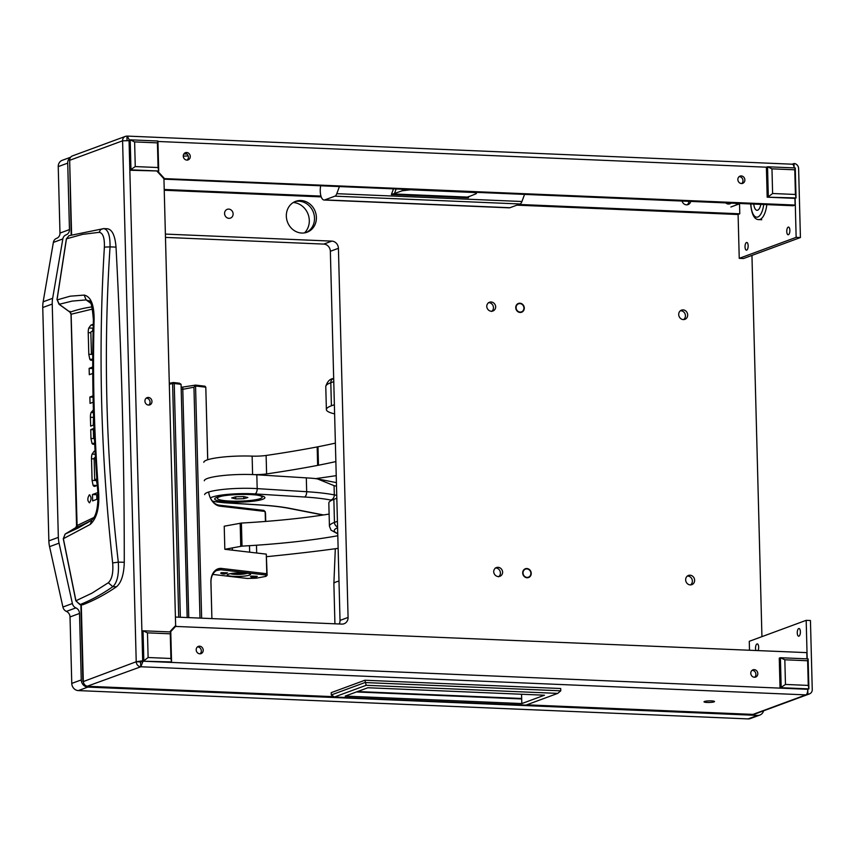 <?xml version="1.0" encoding="UTF-8"?>
<svg xmlns="http://www.w3.org/2000/svg" width="855" height="855" viewBox="0 0 855 855"><rect width="100%" height="100%" fill="white"/><g stroke="black" fill="none" stroke-linecap="round" stroke-linejoin="round"><path stroke-width="1.28" d="M740.024 203.501A4.67 4.211 -110.2 0 1 735.386 203.308M682.066 201.053A4.906 4.425 69.8 0 0 690.733 201.417M754.206 669.636A3.858 3.473 69.8 0 0 750.861 673.986A3.858 3.473 69.8 0 0 755.638 677.064A3.858 3.473 69.8 0 0 754.206 669.636M754.634 677.256A3.858 3.473 69.8 0 0 752.079 670.341M199.61 646.198A3.858 3.473 69.8 0 0 196.265 650.537A3.858 3.473 69.8 0 0 201.043 653.626A3.858 3.473 69.8 0 0 199.61 646.198M200.038 653.819A3.858 3.473 69.8 0 0 197.494 646.893M148.353 397.447A3.858 3.473 69.8 0 0 145.008 401.797A3.858 3.473 69.8 0 0 149.785 404.875A3.858 3.473 69.8 0 0 148.353 397.447M148.781 405.067A3.858 3.473 69.8 0 0 146.237 398.152M186.689 152.489A3.858 3.473 69.8 0 0 183.344 156.828A3.858 3.473 69.8 0 0 188.121 159.906A3.858 3.473 69.8 0 0 186.689 152.489M187.117 160.099A3.858 3.473 69.8 0 0 184.562 153.184M741.274 175.927A3.858 3.473 69.8 0 0 737.929 180.266A3.858 3.473 69.8 0 0 742.706 183.344A3.858 3.473 69.8 0 0 741.274 175.927M741.702 183.536A3.858 3.473 69.8 0 0 739.148 176.622M789.881 230.348A3.858 1.56 -87.6 0 0 788.481 227.077A3.858 1.56 -87.6 0 0 786.76 231.502A3.858 1.56 -87.6 0 0 788.16 234.772A3.858 1.56 -87.6 0 0 789.881 230.348M748.157 245.738A3.858 1.56 -87.6 0 0 746.746 242.467A3.858 1.56 -87.6 0 0 745.026 246.892A3.858 1.56 -87.6 0 0 746.426 250.162A3.858 1.56 -87.6 0 0 748.157 245.738M800.398 631.781A3.858 1.56 -87.6 0 0 798.998 628.511A3.858 1.56 -87.6 0 0 797.266 632.935A3.858 1.56 -87.6 0 0 798.666 636.206A3.858 1.56 -87.6 0 0 800.398 631.781M758.064 650.559A3.858 1.56 -87.6 0 0 758.663 647.16A3.858 1.56 -87.6 0 0 757.263 643.89A3.858 1.56 -87.6 0 0 755.531 648.314A3.858 1.56 -87.6 0 0 755.906 650.463M711.403 700.886A5.258 0.802 178.5 0 0 704.018 701.805A5.258 0.802 178.5 0 0 707.138 702.457A5.258 0.802 178.5 0 0 714.524 701.538A5.258 0.802 178.5 0 0 711.403 700.886M186.839 153.975A7 1.069 178.5 0 0 183.846 153.986M141.983 661.043L141.171 661.909L143.074 661.214L140.829 666.772A4.906 4.425 -110.2 0 1 136.223 661.738L140.487 661.92L142.678 660.787L136.223 661.738L83.32 681.563M87.296 686.212L140.829 666.772L140.487 661.92M142.678 660.787L129.062 140.669L122.586 140.808A4.906 4.425 -110.2 0 1 126.935 136.148L127.053 140.615M183.269 156.112A7 1.069 178.5 0 0 188.164 155.834M333.92 696.686L87.905 686.287A4.906 4.425 -110.2 0 1 83.298 681.253L81.289 604.699M71.179 234.933L69.661 160.312A4.906 4.425 -110.2 0 1 72.44 155.899L125.364 136.394M750.968 714.374L750.989 715.133L752.988 714.395A4.906 1.988 92.4 0 1 752.646 714.449A4.906 1.988 92.4 0 1 752.325 714.363M795.129 198.275L796.144 237.359L800.419 237.54L798.613 168.553A4.906 4.425 69.8 0 0 794.006 163.519L792.179 164.192M794.113 167.901L794.006 163.519M800.419 237.54L743.508 258.52L739.244 258.338L738.089 214.413M796.144 237.359L739.244 258.338M808.274 685.411L807.622 660.755L784.826 659.782L785.467 684.449L808.274 685.411L808.905 688.884L781.181 687.709L780.391 657.719L808.125 658.895L808.905 688.884L807.772 689.301A4.906 1.988 -87.6 0 1 807.772 689.536L807.9 694.142L805.902 694.88A4.906 1.988 -87.6 0 0 807.772 689.536L807.772 689.387M807.9 694.142A4.906 4.425 69.8 0 0 812.25 689.493L810.444 620.506L806.18 620.335L807.184 658.852M809.471 693.907L752.56 714.887A4.906 4.425 -110.2 0 1 750.989 715.133M749.504 650.195L749.269 641.314L806.18 620.335M518.793 204.452L739.778 213.793L737.886 214.498L516.901 205.157M321.224 196.885L164.235 190.248M320.967 196.094L164.213 189.468M739.778 213.793L739.522 203.789M688.938 201.342A4.906 4.425 -110.2 0 1 687.067 204.847M794.103 167.901A4.906 1.988 -87.6 0 0 792.35 164.203A4.906 1.988 -87.6 0 0 792.008 164.256M163.946 179.155L793.194 205.745L795.086 205.05L163.765 178.588M795.086 205.05L794.915 198.36L796.048 197.943L767.181 197.184L794.915 198.36M157.833 171.321L164.299 178.385M129.052 140.412L128.432 140.648M129.426 140.273L127.331 136.095L792.35 164.203M157.192 171.406L163.936 178.781L175.638 625.539L169.685 631.909M806.97 658.842L806.81 652.622L174.826 626.405M176.023 625.956L170.434 631.941M116.024 247.116L110.049 246.881C110.188 235.221 107.997 229.119 103.455 228.595L107.164 228.745C112.091 229.29 115.051 235.414 116.024 247.116A2494.345 1010.567 92.4 0 1 124.274 562.248C123.922 574.442 121.346 582.608 116.537 586.744A700.544 283.817 92.4 0 1 82.796 604.784L79.889 604.603L75.838 600.808L63.27 538.736L65.13 534.076M96.326 479.976L97.342 485.48M97.994 494.254L96.733 494.724L96.85 499.331M93.174 327.871L93.077 328.181A6.594 2.672 -87.6 0 0 92.554 330.906M124.274 562.248L118.3 562.152C119.069 574.389 117.253 582.565 112.828 586.69L116.537 586.744M103.455 228.595L100.655 229.589L99.127 232.336C102.91 232.849 104.663 237.776 104.385 247.106L110.049 246.881C106.619 299.026 105.593 351.234 106.961 403.507C108.329 455.779 112.112 508.661 118.3 562.152L112.657 562.932C113.437 572.732 111.984 579.337 108.307 582.757L112.828 586.69C101.766 594.375 90.822 600.338 80.007 604.581L82.796 604.784M103.808 228.595L68.966 235.691L66.466 238.823L82.657 234.356L99.127 232.336M96.337 480.563L92.073 480.382L93.077 485.298L97.16 485.469M92.073 480.382L91.506 458.75A6.594 2.672 92.4 0 1 92.094 454.091L95.258 454.229M95.097 451.248L94.189 451.205L92.094 454.091M94.189 451.205L95.076 450.874M95.429 457.158L94.125 458.109L94.681 479.42L96.861 479.174M94.852 479.912L96.914 479.997L94.681 479.42M97.32 485.416L94.884 486.313A6.434 2.608 92.4 0 1 94.445 486.377A6.434 2.608 92.4 0 1 93.077 485.298M96.733 494.724L92.468 494.543L97.876 492.555M98.111 498.871L92.629 500.891L92.468 494.543M89.871 494.917L89.315 494.895C87.274 498.326 87.349 500.977 89.529 502.858C91.571 499.427 91.506 496.766 89.315 494.895L89.593 494.853M92.746 373.432L89.305 374.704L89.134 368.366L92.735 368.516M89.134 368.366L92.735 367.03M93.163 402.235L90.053 403.389L89.882 397.041L93.056 397.169M89.882 397.041L93.024 395.876M92.767 354.451L88.792 354.291L89.786 359.207L92.746 359.324M88.792 354.291L88.225 332.659A6.594 2.672 92.4 0 1 88.813 327.999L93.077 328.181M93.238 325.21L90.897 325.114L88.813 327.999M90.897 325.114L93.27 324.237M93.11 330.703L90.844 332.018L91.4 353.329L92.778 353.372M91.56 353.82L92.778 353.874L91.4 353.329M92.746 359.795L91.592 360.222A6.434 2.608 92.4 0 1 91.154 360.286A6.434 2.608 92.4 0 1 89.786 359.207M94.413 437.781L93.826 437.76L94.403 437.546M94.702 443.841L93.655 444.226A6.124 2.479 92.4 0 1 93.238 444.29A6.124 2.479 92.4 0 1 91.945 443.285L94.681 443.403M94.456 438.626L90.972 438.487L91.945 443.285M90.972 438.487L90.737 429.605L93.377 429.712M93.58 437.375L93.355 428.644L90.737 429.605M93.558 416.096L93.259 425.181L90.651 426.143L90.416 417.261A6.498 2.629 92.4 0 1 91.036 412.548L93.441 412.655M93.366 409.94L91.036 412.548M104.385 247.106C98.036 350.86 100.794 456.143 112.657 562.932M79.355 603.598L79.889 604.603M80.007 604.581L75.945 600.766L63.377 538.693L65.172 534.044L75.668 527.695M91.667 520.161L78.115 528.037L65.215 534.022L75.742 527.653L76.555 525.804L71.018 314.309L69.928 312.128L59.027 304.262L56.996 299.474L66.359 238.93L68.966 235.691M91.603 520.203A622.825 252.332 -87.6 0 1 75.742 527.653L77.11 525.943L71.125 314.234L69.992 311.348M92.062 306.902A622.825 252.332 -87.6 0 0 70.099 312.161L59.198 304.295L59.091 303.482M90.651 303.183L86.077 299.902L72.173 301.088L59.198 304.295L57.103 299.378L66.466 238.823M108.307 582.757L92.051 593.114L75.945 600.766M63.377 538.693L90.213 524.436C96.679 518.6 99.49 508.116 98.656 492.982C94.125 434.436 92.607 376.563 94.103 319.364C94.146 304.69 90.854 296.599 84.207 295.093L70.153 296.193L57.542 299.784M86.398 523.399L91.848 520.043L90.213 524.436M84.207 295.093L86.077 299.902L88.899 300.853C90.812 300.265 92.308 306.614 93.387 319.909L94.103 319.364M93.387 319.909C91.72 377.066 93.227 434.832 97.93 493.228L98.656 492.982M411.864 189.628L402.171 190.793L391.376 194.555L468.38 197.804L468.882 196.447M320.668 185.781A10.506 4.254 -87.6 0 0 320.251 191.093A10.506 4.254 -87.6 0 0 324.077 200.017A10.506 4.254 -87.6 0 0 324.793 199.899L334.925 196.158L520.075 203.982L509.933 207.722A10.506 4.254 92.4 0 1 509.217 207.84L324.077 200.017M411.821 189.863L472.612 192.439C476.267 192.674 477.314 193.166 475.765 193.903L476.716 192.375M393.011 193.935L467.738 197.099L475.765 193.903M468.38 197.804L468.016 196.768M339.403 186.572L336.785 193.679A7 2.843 92.4 0 1 334.925 196.158M336.785 193.679L521.935 201.502L524.553 194.395M521.935 201.502A7 2.843 92.4 0 1 520.075 203.982M351.961 145.585L543.855 153.697M521.571 694.249L521.689 698.482A5.141 2.084 92.4 0 1 521.689 698.492A5.141 2.084 92.4 0 1 521.689 698.952L356.407 691.962M560.762 690.819L364.946 682.547L331.28 694.955L331.216 692.657L364.882 680.238L560.698 688.51L560.762 690.819L557.738 693.384L525.964 705.097L334.423 697.007L366.197 685.293L364.882 680.238M331.28 694.955L334.423 697.007M366.197 685.293L557.738 693.384M345.196 696.098L367.853 687.751L544.464 695.211L521.807 703.569L345.196 696.098M521.807 703.569L521.689 698.952M753.736 204.078A9.341 3.783 -87.6 0 0 757.028 210.298A9.341 3.783 -87.6 0 0 760.822 204.377M772.61 193.508L795.417 194.47L794.776 169.803L771.969 168.841L772.61 193.508L768.324 196.768L767.534 166.778L766.401 167.195L767.181 197.184M771.969 168.841L767.534 166.778L795.268 167.943L796.048 197.943L795.417 194.47M794.776 169.803L795.268 167.943M135.261 166.575L158.068 167.537L157.427 142.871L134.62 141.909L135.261 166.575L129.832 170.252L158.709 171L130.975 169.835L130.184 139.835L129.052 140.263L129.832 170.252M134.62 141.909L130.184 139.835L157.918 141.011L158.709 171L158.068 167.537M157.427 142.871L157.918 141.011M785.467 684.449L780.038 688.125L807.772 689.301L143.074 661.214M784.826 659.782L780.391 657.719L779.258 658.136L780.038 688.125M807.622 660.755L808.125 658.895M148.118 657.516L170.925 658.478L170.273 633.812L147.477 632.85L148.118 657.516L143.832 660.776L143.042 630.787L141.909 631.204L142.689 661.193L171.556 661.941L142.689 661.193M147.477 632.85L143.042 630.787L170.776 631.952L171.556 661.941L170.925 658.478M170.776 631.952L170.273 633.812M337.757 533.841L331.024 530.153L329.432 526.199L328.822 503.125A58.375 8.903 -1.5 0 1 333.856 499.341L336.817 498.251M334.369 404.704L331.409 405.794A58.375 8.903 178.5 0 0 326.375 409.577A58.375 8.903 178.5 0 0 334.615 413.884M266.642 556.669A478.704 72.985 178.5 0 0 322.079 550.481A4674.99 712.792 -1.5 0 1 338.131 548.365M337.8 535.743A184.391 28.119 -1.5 0 1 242.018 546.131L224.833 549.284L266.279 554.126L267.134 575.244L265.98 576.356L265.67 574.998L220.825 569.751A14.011 10.078 79.3 0 0 218.591 569.825A14.011 10.078 79.3 0 0 210.961 582.405L211.901 618.603L210.896 582.148A15.176 10.923 -100.7 0 1 221.595 568.447L266.792 573.737L266.279 554.126M329.111 514.069A184.391 28.119 -1.5 0 1 241.409 523.057L224.224 526.21L224.833 549.284M315.719 478.618A566.715 86.408 178.5 0 0 335.791 475.711A467.033 71.211 178.5 0 0 336.229 475.647M335.865 461.582A385.306 58.749 -1.5 0 1 318.466 465.227A35.023 5.344 -1.5 0 1 317.643 465.387A432.555 65.953 178.5 0 1 266.6 473.916L266.119 455.459A14.011 2.138 -1.5 0 1 252.129 456.121A35.023 5.344 178.5 0 0 203.821 462.32M253.069 474.589A14.011 2.138 178.5 0 0 266.6 473.916M214.765 476.673A35.023 5.344 178.5 0 0 204.302 480.777A35.023 5.344 178.5 0 1 221.755 475.679A35.023 5.344 178.5 0 1 256.821 474.782L257.184 488.622L306.678 491.711L306.314 477.87L256.821 474.782M266.119 455.459A432.555 65.953 -1.5 0 0 317.162 446.93A35.023 5.344 178.5 0 0 317.985 446.77A385.306 58.749 178.5 0 0 335.374 443.125M317.162 446.93L317.643 465.387M222.204 496.028A25.105 3.826 178.5 0 0 214.99 498.369A25.105 3.826 178.5 0 0 228.381 502.013A25.105 3.826 178.5 0 0 257.398 500.592A25.105 3.826 178.5 0 0 264.58 497.076A25.105 3.826 178.5 0 0 247.629 494.479A25.105 3.826 178.5 0 0 222.204 496.028M306.314 477.87A85.233 12.996 -1.5 0 1 314.33 478.469L317.547 478.928L334.07 485.672L334.316 494.895L336.742 495.376M338.986 581.101A26.858 4.093 178.5 0 0 333.877 583.612A26.858 4.093 178.5 0 0 333.877 583.644L334.925 623.797M491.614 311.466A4.82 4.35 69.8 0 0 488.376 302.67M498.572 576.783A4.82 4.35 69.8 0 0 495.323 567.987M683.594 319.578A4.82 4.35 69.8 0 0 680.345 310.782M690.541 584.895A4.82 4.35 69.8 0 0 687.292 576.099M223.048 495.889A22.422 3.42 178.5 0 0 220.376 496.52A22.422 3.42 178.5 0 0 217.373 498.326A22.422 3.42 178.5 0 0 234.035 501.19A22.422 3.42 178.5 0 0 259.204 498.946A22.422 3.42 178.5 0 0 262.196 497.15A22.422 3.42 178.5 0 0 256.404 495.013M243.835 498.7L235.745 498.903L231.705 497.941L235.745 496.776L243.825 496.563L247.875 497.525L243.835 498.7L243.782 496.563M235.691 496.787L235.745 498.903M251.231 576.11L250.718 576.751L251.231 576.11L257.291 576.323L251.231 576.11M221.381 572.626L220.868 573.256L221.381 572.626L227.441 572.829L221.381 572.626M230.337 573.673A11.671 1.785 178.5 0 0 227.195 574.977A11.671 1.785 178.5 0 0 234.612 576.43A11.671 1.785 178.5 0 0 247.394 575.661A11.671 1.785 178.5 0 0 250.536 574.368A11.671 1.785 178.5 0 0 243.13 572.903A11.671 1.785 178.5 0 0 230.337 573.673M265.424 521.454L265.168 511.45L219.959 506.16A15.176 10.923 -100.7 0 1 208.652 492.02A14.011 10.078 79.3 0 0 219.137 505.155L263.981 510.403L265.499 512.947L265.723 521.432M207.69 459.755L205.799 387.197L195.56 386L201.641 618.165M181.196 387.315L195.592 385.103L204.965 386.204L205.799 387.197L207.744 459.734M169.29 383.286L173.415 382.506L179.379 383.211L181.068 384.312L174.238 383.51L180.362 617.267M178.706 617.192L172.592 383.564L169.311 384.184M187.17 617.556L181.068 384.312L187.224 617.556M212.745 574.41L247.341 578.461L256.276 578.183L265.98 576.356M199.985 618.101L193.946 387.208L182.788 389.314L188.763 617.62M182.842 387.507L182.788 389.314L181.239 389.132M265.67 574.998L266.792 573.737L267.134 575.244M193.946 387.208L195.592 385.103M174.238 383.51L173.415 382.506L172.592 383.564L174.238 383.51M230.444 573.652A8.753 1.336 178.5 0 0 238.267 574.4A8.753 1.336 178.5 0 0 246.828 573.395A8.753 1.336 178.5 0 0 247.234 573.213M233.65 573.213L236.632 573.865L243.91 572.936M241.976 572.871L241.997 573.641M236.611 572.978L236.632 573.865M220.643 573.128L227.248 572.946A5.985 5.985 0 0 1 220.643 573.128M250.494 576.612L257.099 576.441A5.985 5.985 0 0 1 250.494 576.612M224.576 213.536A4.67 4.211 69.8 0 0 230.465 218.1A4.67 4.211 69.8 0 0 233.116 213.9A4.67 4.211 69.8 0 0 227.227 209.336A4.67 4.211 69.8 0 0 224.576 213.536M293.318 202.485A17.517 15.785 -110.2 0 1 309.307 220.44A17.517 15.785 -110.2 0 1 304.53 232.891M294.74 201.727A16.459 14.845 -110.2 0 1 314.512 218.121A16.459 14.845 -110.2 0 1 306.101 232.549M286.329 216.155A16.459 14.845 69.8 0 0 307.063 232.229A16.459 14.845 69.8 0 0 316.403 217.427A16.459 14.845 69.8 0 0 295.67 201.342A16.459 14.845 69.8 0 0 286.329 216.155M502.644 572.123A4.906 4.425 -110.2 0 1 493.688 571.749A4.906 4.425 -110.2 0 1 502.644 572.123M694.623 580.235A4.906 4.425 -110.2 0 1 685.657 579.861A4.906 4.425 -110.2 0 1 694.623 580.235M687.677 314.929A4.906 4.425 -110.2 0 1 678.71 314.544A4.906 4.425 -110.2 0 1 681.499 310.13A4.906 4.425 -110.2 0 1 687.677 314.929M495.697 306.806A4.906 4.425 -110.2 0 1 486.741 306.432A4.906 4.425 -110.2 0 1 495.697 306.806M531.233 573.331A4.67 4.211 -110.2 0 1 528.582 577.531A4.67 4.211 -110.2 0 1 522.694 572.968A4.67 4.211 -110.2 0 1 525.344 568.767A4.67 4.211 -110.2 0 1 531.233 573.331M524.286 308.014A4.67 4.211 -110.2 0 1 521.635 312.225A4.67 4.211 -110.2 0 1 515.747 307.661A4.67 4.211 -110.2 0 1 524.286 308.014M165.475 237.401L323.778 244.092A7 6.316 -110.2 0 1 330.351 251.285L340.023 620.42A7 6.316 -110.2 0 1 339.179 623.979M56.59 238.363L56.622 238.353A5.835 5.258 69.8 0 0 56.59 238.363A5.835 5.258 69.8 0 0 53.363 242.425L43.156 301.804A28.023 25.265 69.8 0 0 42.75 307.533L48.863 540.873A28.023 25.265 69.8 0 0 49.569 546.655L62.907 607.029A5.835 5.258 69.8 0 0 66.391 611.389A5.835 5.258 -110.2 0 1 70.025 616.947L71.767 683.412A7 6.316 69.8 0 0 78.35 690.594L748.114 718.905A7 6.316 69.8 0 0 750.359 718.553L759.849 715.058A7 6.316 -110.2 0 1 757.605 715.411L87.83 687.099A7 6.316 -110.2 0 1 81.257 679.907L79.515 613.452A5.835 5.258 69.8 0 0 75.881 607.894A5.835 5.258 -110.2 0 1 72.386 603.534L59.059 543.16A28.023 25.265 -110.2 0 1 58.343 537.378L52.23 304.038A28.023 25.265 -110.2 0 1 52.647 298.31L62.843 238.919A5.835 5.258 -110.2 0 1 66.07 234.869A5.835 5.258 -110.2 0 1 66.113 234.847A5.835 5.258 69.8 0 0 66.145 234.836A5.835 5.258 69.8 0 0 69.458 229.589L67.716 163.123A7 6.316 -110.2 0 1 70.473 157.448M70.655 157.213L62.212 160.323A7 6.316 69.8 0 0 58.236 166.618L59.978 233.084A5.835 5.258 -110.2 0 1 56.719 238.31M751.951 255.41L761.933 636.644M763.579 710.826A7 6.316 -110.2 0 1 759.849 715.058M165.389 234.088L331.836 241.121A7 6.316 -110.2 0 1 338.42 248.313L348.081 617.438A7 6.316 -110.2 0 1 344.105 623.744A7 6.316 -110.2 0 1 341.861 624.097L175.414 617.054M521.208 311.957A4.296 3.869 69.8 0 0 520.813 303.749A4.296 3.869 69.8 0 0 516.281 308.858A4.296 3.869 69.8 0 0 521.208 311.957M521.347 312.31A4.67 4.211 69.8 0 0 523.132 310.643M520.567 303.685A4.67 4.211 69.8 0 0 518.151 303.568A4.67 4.211 69.8 0 0 518.119 303.568M530.891 573.32A4.296 3.869 69.8 0 0 523.036 572.989A4.296 3.869 69.8 0 0 530.218 575.746A4.296 3.869 69.8 0 0 530.891 573.32M527.514 568.992A4.67 4.211 69.8 0 0 525.066 568.885M528.294 577.627A4.67 4.211 69.8 0 0 530.079 575.96M731.132 203.127A4.67 4.211 -110.2 0 1 725.724 202.892M728.428 203.009A3.783 3.409 69.8 0 0 729.165 203.041M140.829 666.772L805.902 694.88L752.988 714.395L526.701 704.83M71.606 234.794L69.661 160.312L122.586 140.808L136.223 661.738M766.401 167.195L157.929 141.481M91.506 458.75L94.146 458.857M88.225 332.659L90.854 332.777M93.056 417.379L90.416 417.261M71.125 314.234L92.564 309.04M94.061 517.435L76.661 525.729M402.459 189.233L402.171 190.793M509.933 207.722L324.793 199.899M396.154 188.966L394.422 193.657M393.482 188.859L391.376 194.555M357.54 691.545L521.689 698.482M766.807 204.634A18.564 7.524 92.4 0 1 758.77 219.607L761.752 219.735M750.85 203.96A16.234 6.573 -87.6 0 0 756.739 217.181A16.234 6.573 -87.6 0 0 763.718 204.505M329.432 526.199A58.375 8.903 -1.5 0 1 334.465 522.416L333.856 499.341M337.575 526.947A4.67 4.211 69.8 0 1 334.465 522.416L337.426 521.326M337.597 527.717A53.705 8.187 178.5 0 0 337.746 533.488M333.771 381.629L330.81 382.719A58.375 8.903 178.5 0 0 325.776 386.503C327.262 381.565 329.827 378.904 333.461 378.519L333.685 378.434M331.409 405.794L330.81 382.719A4.67 4.211 -110.2 0 1 333.461 378.519M240.17 523.196L240.768 546.27M241.409 523.057L242.018 546.131M317.985 446.77L318.466 465.227M252.61 474.568L252.129 456.121M204.676 494.618A35.023 5.344 -1.5 0 1 222.118 489.53A35.023 5.344 -1.5 0 1 257.184 488.622A4.67 2.319 93.6 0 1 254.972 493.912A30.353 4.628 178.5 0 0 210.416 497.909M336.507 486.142L334.07 485.672M212.339 500.977A30.353 4.628 178.5 0 0 224.651 502.708L259.503 504.888A94.574 14.417 -1.5 0 1 290.166 508.426L323.5 514.956M331.74 500.239L330.586 500.015A80.562 12.28 178.5 0 0 304.466 497.001L254.972 493.912M304.466 497.001A4.67 2.319 93.6 0 0 306.678 491.711A85.233 12.996 -1.5 0 1 334.316 494.895A4.67 3.815 101.1 0 1 330.586 500.015M224.651 502.708A4.67 2.319 93.6 0 1 224.234 502.761L259.097 504.931A4.67 2.319 93.6 0 1 258.691 504.835M259.503 504.888A4.67 2.319 93.6 0 1 259.097 504.931C271.281 505.7 281.295 506.855 289.14 508.394L323.019 515.031M290.166 508.426A4.67 3.815 101.1 0 1 289.14 508.394M216.475 570.574L220.825 569.751L221.595 568.447M219.959 506.16L219.137 505.155M71.767 683.412L81.257 679.907M78.35 690.594L87.83 687.099M70.025 616.947L79.515 613.452M66.391 611.389L75.881 607.894M62.907 607.029L72.386 603.534M49.569 546.655L59.059 543.16M48.863 540.873L58.343 537.378M42.75 307.533L52.23 304.038M43.156 301.804L52.647 298.31M53.363 242.425L62.843 238.919M59.978 233.084L69.458 229.589M58.236 166.618L67.716 163.123M748.114 718.905L757.605 715.411M348.081 617.438L340.023 620.42M338.42 248.313L330.351 251.285M331.836 241.121L323.778 244.092M739.222 203.907L730.875 206.985M80.862 604.667L82.871 681.403M87.638 686.341L334.038 696.761M526.53 704.894L752.646 714.449M93.772 437.771L94.413 437.792M97.93 493.228C98.229 507.41 96.166 516.367 91.752 520.107M750.626 203.543C751.545 214.22 754.26 219.575 758.77 219.607M325.776 386.503L326.375 409.577M317.836 478.982L336.41 482.626M212.585 501.287L224.234 502.761M335.31 548.739L333.877 583.612M262.164 496.007L262.196 497.15M217.352 497.183L217.373 498.326M232.325 547.863L232.389 550.16M226.832 549.509L226.821 548.899M256.682 553.003L256.479 545.223M249.649 552.18L249.489 545.693"/></g></svg>
